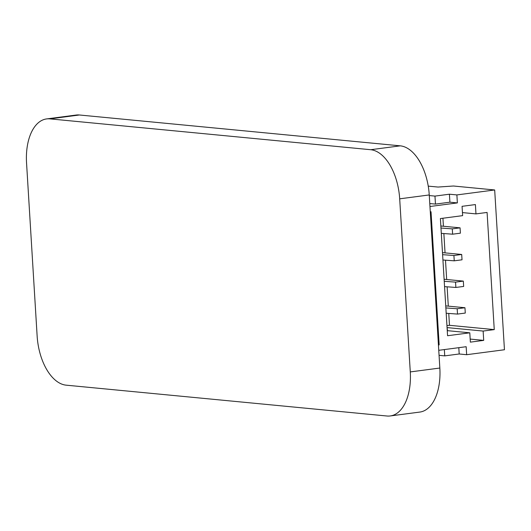 <?xml version="1.0" encoding="UTF-8"?>
<svg xmlns="http://www.w3.org/2000/svg" width="531" height="531" viewBox="0 0 531 531"><rect width="100%" height="100%" fill="white"/><g stroke="black" fill="none" stroke-linecap="round" stroke-linejoin="round"><path stroke-width="0.8" d="M26.55 162.957L37.137 336.05A46.987 25.8 -97.5 0 0 66.109 385.161L387.006 416.012A46.987 25.8 -97.5 0 0 390.239 415.952A46.987 25.8 -97.5 0 0 410.277 371.919L399.69 198.826A46.987 25.8 -97.5 0 0 370.718 149.715L49.821 118.864A46.987 25.8 -97.5 0 0 46.589 118.924A46.987 25.8 -97.5 0 0 26.55 162.957M390.239 415.952L419.802 412.076A46.987 25.8 -97.5 0 0 439.841 368.043L429.254 194.95A46.987 25.8 -97.5 0 0 400.281 145.839L79.384 114.988A46.987 25.8 -97.5 0 0 76.152 115.048L46.589 118.924M446.193 313.25L457.503 314.08L465.282 313.064L464.957 307.734L445.741 305.889M446.949 325.636L449.478 325.304L448.755 313.436M448.303 306.135L447.122 286.806M446.677 279.505L445.496 260.177M445.044 252.875L443.863 233.547M443.418 226.246L442.927 218.228M445.867 307.927L457.178 308.757L464.957 307.734M457.178 308.757L457.503 314.08M494.255 329.612L487.086 212.44L475.968 213.893L475.404 204.574L462.063 206.32L462.634 215.646L440.398 218.56L447.567 335.731L469.796 332.811L470.366 342.137L483.708 340.384L483.137 331.065L494.255 329.612L449.478 325.304M441.307 233.361L452.618 234.191L460.397 233.175L460.072 227.845L440.856 226M447.5 330.674L447.075 327.654M447.314 327.62L483.137 331.065M447.255 330.647L469.796 332.811M442.608 254.668L453.919 255.497L461.698 254.475L442.482 252.63M461.698 254.475L462.023 259.805L454.244 260.821L442.934 259.991M444.566 286.621L455.87 287.45L463.656 286.435L463.331 281.105L444.115 279.26M444.235 281.297L455.545 282.127L455.87 287.45M440.982 228.038L452.293 228.868L460.072 227.845M455.545 282.127L463.331 281.105M462.448 212.592L475.968 213.893M452.293 228.868L452.618 234.191M453.919 255.497L454.244 260.821M429.778 203.546L435.46 204.09L449.91 202.192L457.37 202.908L456.886 194.923L494.68 189.972L504.45 349.75L466.656 354.701L466.165 346.71L438.759 350.307M457.37 202.908L429.964 206.506M438.433 344.977L439.164 344.885L431.019 211.736L430.289 211.829M470.181 339.083L483.708 340.384M429.294 195.554L434.969 196.098L449.418 194.207L456.886 194.923M428.245 186.129L438.042 187.051L453.461 186.009L494.68 189.972M439.164 344.885L438.42 344.811M449.91 202.192L449.418 194.207M439.064 355.332L444.739 355.876L459.196 353.985L466.656 354.701M458.804 347.679L459.196 353.985M435.46 204.09L434.969 196.098M444.354 349.571L444.739 355.876M410.277 371.919L439.841 368.043M399.69 198.826L429.254 194.95M370.718 149.715L400.281 145.839M49.821 118.864L79.384 114.988"/></g></svg>
